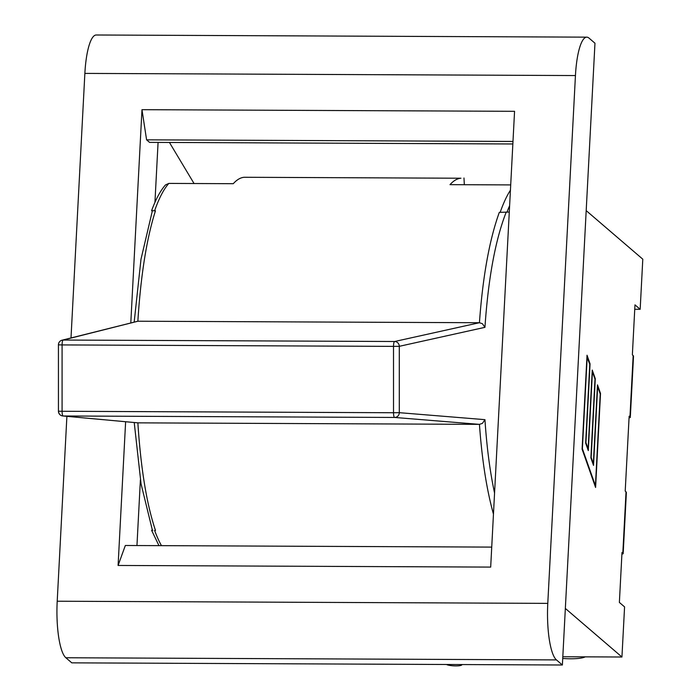 <?xml version="1.0" encoding="UTF-8"?>
<svg xmlns="http://www.w3.org/2000/svg" width="700" height="700" viewBox="0 0 700 700"><rect width="100%" height="100%" fill="white"/><g stroke="black" fill="none" stroke-linecap="round" stroke-linejoin="round"><path stroke-width="1.05" d="M125.624 421.741L118.09 565.46L490.683 567.096L514.561 111.317L141.977 109.681L146.589 139.834L512.986 141.444M146.589 139.834L149.555 142.38L512.855 143.972M71.006 337.934L84.866 73.404L575.444 75.556A47.95 11.393 -89.7 0 1 586.784 37.153A47.95 11.393 -89.7 0 1 589.032 38.115L594.965 43.208L562.38 665L71.803 662.847L65.87 657.755L556.447 659.907A47.95 11.393 -89.7 0 1 547.785 603.374L57.207 601.221A47.95 11.393 90.3 0 0 65.87 657.755M158.077 142.415L154.936 202.388M140.394 479.885L136.955 545.536M130.804 322.875L141.977 109.681M118.09 565.46L125.335 545.492L491.724 547.102M57.207 601.221L66.894 416.342M586.784 37.153L96.206 35A47.95 11.393 90.3 0 0 84.866 73.404M575.444 75.556L547.785 603.374M562.38 665L556.447 659.907M169.444 142.468L194.049 183.523M562.809 656.749L621.941 657.011L624.575 606.891L619.378 602.438L621.994 552.492L623.166 553.735L626.378 492.45L625.214 491.059L629.142 416.229L630.306 417.471L633.517 356.186L632.363 354.795L634.979 304.85L640.168 309.304L634.742 309.286M630.306 417.471L629.046 417.944M623.166 553.735L621.906 554.207M587.195 357.009L582.391 448.7L595.429 485.677L600.233 393.977L597.651 386.662L593.521 465.412L590.879 457.905L595 379.155L592.419 371.831L588.298 450.581L585.646 443.074L589.776 364.324L586.933 357M595.429 485.677L594.965 485.677M595.595 487.463L582.102 449.199L587.029 355.224L590.065 363.834L585.935 442.584L588.131 448.805L592.253 370.055L595.289 378.665L591.168 457.415L593.355 463.619L597.485 384.869L600.521 393.488L595.595 487.463M600.521 393.488L600.058 393.488M593.355 463.619L592.891 463.619M595.289 378.665L594.834 378.656M588.131 448.805L587.668 448.805M590.065 363.834L589.601 363.825M585.2 656.845A20.3 3.902 3 0 1 562.721 658.446M461.86 664.562A7.989 1.54 3 0 1 461.895 664.729A7.989 1.54 3 0 1 455.341 665.901A7.989 1.54 3 0 1 446.469 664.492M621.941 657.011L565.346 608.44M586.189 210.621L642.793 259.184L640.168 309.304M152.836 530.25L152.39 530.224M158.952 545.633L151.611 530.32L152.084 530.25M155.479 530.425C146.685 504.28 140.814 468.423 137.865 422.852L479.439 424.358C481.968 459.637 486.631 489.562 493.456 514.124M152.066 210.656L155.452 210.831C146.668 238.394 140.805 275.188 137.856 321.221L479.369 322.726L394.616 341.504A4.795 1.137 90.3 0 0 393.514 346.377L399.297 346.316A4.795 4.629 -102.5 0 0 394.616 341.504L63.175 340.051A4.795 4.664 -104.1 0 0 62.046 340.191L62.046 340.191A4.795 4.795 0 0 0 58.424 344.75M510.711 184.914L450.004 184.651A191.791 45.561 -89.7 0 1 460.933 178.229L244.213 177.275A191.791 45.561 90.3 0 0 233.275 183.697L168.849 183.409L165.428 184.984M510.431 190.216A191.791 45.561 90.3 0 0 500.176 212.354L499.319 212.345C489.387 239.899 482.764 276.692 479.43 322.726L479.369 322.726M154.219 210.831L155.452 210.84M500.176 212.354L509.285 212.039M499.319 212.354L500.824 212.354M62.046 340.191L137.856 321.221M58.546 411.171A4.795 4.672 -84.8 0 0 63.184 415.984A4.795 1.137 -89.7 0 1 62.081 411.276L58.433 411.197L58.424 344.838L62.081 344.925A4.795 1.137 -89.7 0 1 63.175 340.051L137.926 321.221M479.43 322.726L482.405 323.706L484.942 327.338C488.276 278.451 495.32 240.152 506.082 212.459M58.433 411.197A4.795 4.795 0 0 0 62.781 415.966L137.865 422.852M479.439 424.358L482.414 423.377L484.951 419.659L399.297 412.676L393.523 412.738A4.795 1.137 90.3 0 0 394.616 417.445A4.795 4.638 -85.3 0 0 399.297 412.676L399.297 346.316L484.942 327.338M463.977 178.001L464.327 184.713M633.176 355.495L629.956 416.929M626.036 491.759L622.816 553.192M161.464 545.65A191.791 45.561 -89.7 0 1 154.621 530.425M154.595 210.831A191.791 45.561 -89.7 0 1 168.849 183.409M244.213 177.275L460.933 178.229M506.957 212.214A186.996 44.424 -89.7 0 1 509.617 205.73M62.081 411.276L62.081 344.925L393.514 346.377L393.523 412.738L62.081 411.276M137.926 422.852L63.184 415.984L394.616 417.445L479.369 424.358M494.559 493.08C489.956 471.555 486.754 447.072 484.951 419.659M151.585 210.718C155.75 199.334 160.352 190.768 165.393 185.028M134.181 322.017L140.989 259.245L152.373 210.796M134.225 422.529L141.05 483.875L152.416 530.311"/></g></svg>
